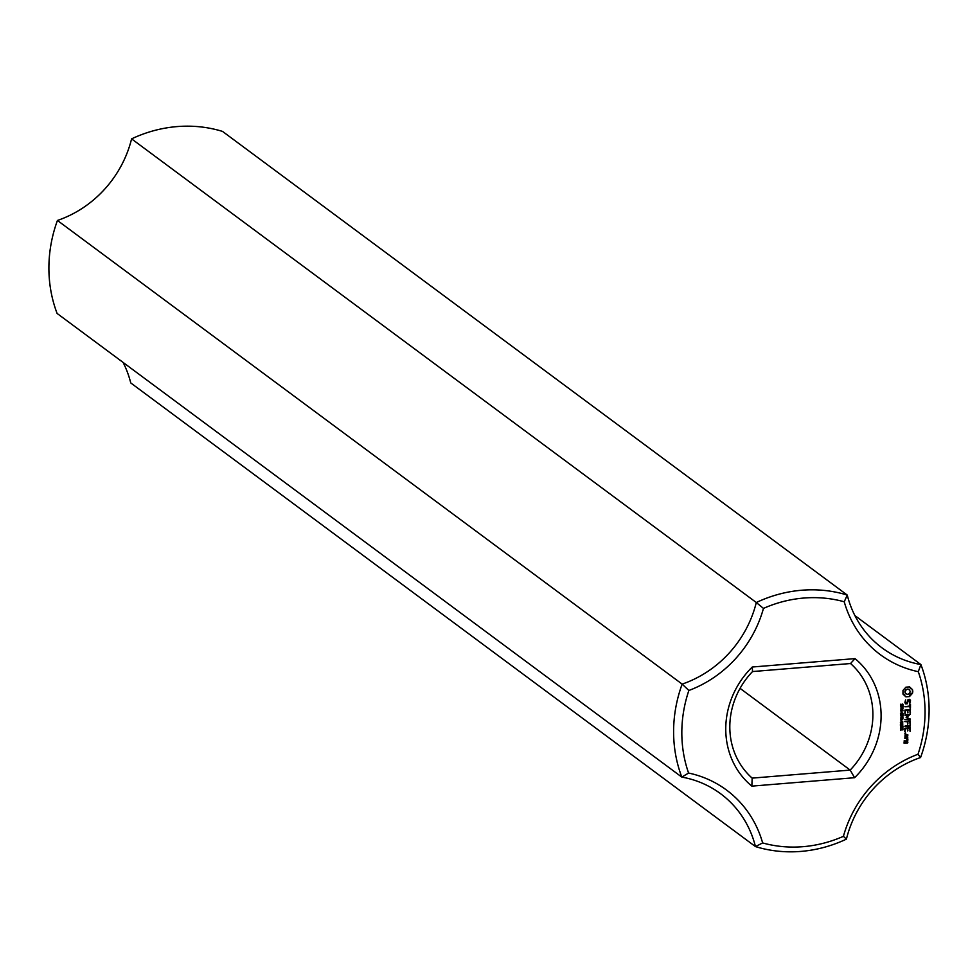 <?xml version="1.0" encoding="UTF-8"?>
<svg xmlns="http://www.w3.org/2000/svg" width="978" height="978" viewBox="0 0 978 978"><rect width="100%" height="100%" fill="white"/><g stroke="black" fill="none" stroke-linecap="round" stroke-linejoin="round"><path stroke-width="1.47" d="M123.106 362.422A107.922 98.9 126.6 0 1 130.746 382.936L755.456 846.581A134.903 123.619 126.6 0 0 846.41 839.136L843.415 836.324A128.436 117.69 126.6 0 1 762.644 842.938A114.402 104.829 126.6 0 0 688.585 773.048L681.813 777.094L57.103 313.449A134.903 123.619 126.6 0 1 57.433 220.466L682.143 684.111A134.903 123.619 126.6 0 0 681.813 777.094A107.922 98.9 126.6 0 1 720.627 793.745A107.922 98.9 126.6 0 1 755.456 846.581L762.644 842.938M843.415 836.324A114.402 104.829 126.6 0 1 918 754.258L920.567 757.534A107.922 98.9 126.6 0 0 846.41 839.136M918 754.258A128.436 117.69 126.6 0 0 918.293 671.69A114.402 104.829 126.6 0 1 844.234 601.788A128.436 117.69 126.6 0 0 763.463 608.402A114.402 104.829 126.6 0 1 688.867 690.48A128.436 117.69 126.6 0 0 688.585 773.048M752.265 667.02A82.03 75.159 126.6 0 0 751.85 786.129L854.601 777.706A82.03 75.159 126.6 0 0 855.016 658.61L752.265 667.02L752.534 671.556A75.55 69.23 126.6 0 0 752.168 778.121L751.85 786.129M912.462 689.624L909.54 686.874L905.934 687.167L902.987 690.407L902.975 694.099L905.897 696.849L909.503 696.556L912.45 693.316L912.462 689.624M901.716 705.982L900.738 705.945L900.714 704.197L901.239 705.81L901.985 704.27L902.975 704.307L902.987 705.92L902.474 704.429L901.41 705.761M900.457 704.906L901.239 705.81M902.767 704.576L901.875 704.27M909.723 699.319L908.085 699.453L906.826 703.158L905.494 702.4L905.542 699.942L904.882 702.632L905.616 703.891L907.266 703.757L908.525 700.052L909.858 700.81L909.809 703.268L910.494 700.603L909.723 699.319M902.706 708.243L900.555 706.788L903.122 706.581L902.706 708.243L901.423 707.913M903.097 710.749L900.53 710.969L902.841 709.099L900.542 708.964L903.11 708.757L901.007 710.603L903.097 710.749L900.53 710.676M901.814 712.571L901.814 711.471L901.496 712.351M901.679 714.93L900.53 714.576L900.677 713.133L901.203 714.747L901.948 713.219L902.938 713.243L902.963 714.869L902.437 713.365L901.386 714.71M900.42 713.842L901.203 714.747M902.731 713.512L901.838 713.219M909.858 704.404L909.846 705.994L904.858 706.715L909.846 706.629L910.151 708.5L910.481 704.343L909.858 704.404M910.457 709.637L904.858 710.089L905.151 713.573L905.469 710.37L907.34 710.211L907.645 712.73L907.963 710.162L909.833 710.016L910.139 713.17L910.09 709.356L910.445 712.803M902.67 717.192L900.518 715.725L903.085 715.517L902.67 717.192L901.386 716.862M901.863 719.331L900.506 720.077L901.533 718.659L900.506 717.901L903.073 717.693L902.718 719.368L901.374 718.806M901.777 721.153L901.777 720.053L901.471 720.933M906.997 717.155L910.127 714.307L905.163 714.722L905.163 715.358L908.978 715.04L906.068 717.229L908.978 718.94L904.821 719.6L910.115 719.49L906.643 716.898L910.053 714.319M902.78 723.182L900.762 723.341L900.775 721.972L901.777 721.666L902.792 721.801L902.511 722.986M900.665 723.268L900.383 722.4M902.792 721.801L902.437 722.925L900.42 723.084M902.767 725.48L900.75 725.639L900.762 724.258L901.777 723.965L902.78 724.099L902.498 725.273M902.78 724.099L902.425 725.224L900.408 725.383M901.826 727.656L900.665 727.876L900.591 726.409L901.264 727.718L901.728 726.923L902.608 727.51L902.938 726.287L902.755 727.84L901.643 727.51M901.667 726.764L902.449 727.571M910.408 724.258L910.102 720.798L904.809 721.544L907.303 721.666L907.608 724.185L907.926 721.605L909.797 721.458L910.09 724.612L910.041 720.798M910.396 725.896L905.115 726.018L905.115 726.654L910.078 726.238L910.017 725.615L910.078 726.238M900.762 730.456L900.469 728.696L902.364 729.845L902.926 728.561L902.902 729.93L900.762 729.038L900.469 730.236M900.481 728.414L901.96 729.759M905.811 733.219L904.931 733.659L905.298 732.73L905.811 733.219L904.858 733.512M905.053 737.265L907.572 737.07L907.877 734.857L905.066 734.771L905.053 737.265M910.384 731.067L910.078 727.608L904.784 728.353L905.078 731.837L905.396 728.634L907.278 728.476L907.584 730.994L907.902 728.427L909.772 728.28L910.066 731.434L910.396 727.901M907.865 737.925L904.748 738.182L906.313 738.378L907.181 740.163L907.572 738.268M907.865 740.737L906.019 740.578L905.701 742.461L904.491 742.559L905.041 740.969L904.185 740.725L904.185 743.219L907.547 742.95L907.486 740.456M854.894 615.578L920.897 664.551L918.293 671.69M920.567 757.534A134.903 123.619 126.6 0 0 920.897 664.551A107.922 98.9 126.6 0 1 882.083 647.901A107.922 98.9 126.6 0 1 847.254 595.064L844.234 601.788M57.433 220.466A107.922 98.9 126.6 0 0 131.59 138.864L756.3 602.509A107.922 98.9 126.6 0 1 682.143 684.111L688.867 690.48M763.463 608.402L756.3 602.509A134.903 123.619 126.6 0 1 847.254 595.064L222.544 131.419A134.903 123.619 126.6 0 0 131.59 138.864M740.065 688.365L850.175 770.089A75.55 69.23 126.6 0 0 850.542 663.524L855.016 658.61M850.542 663.524L752.534 671.556M752.168 778.121L850.175 770.089L854.601 777.706M912.706 690.492L912.156 689.527M910.604 688.695L909.283 686.813M912.792 691.409L912.364 690.236M912.706 692.363L912.437 691.153M912.45 693.316L912.364 692.106M911.435 693.818L912.107 693.06M910.579 694.563L911.093 693.561M909.919 695.492L910.237 694.307M909.503 696.556L909.577 695.224M905.811 696.654L906.447 696.776M904.846 695.028L903.99 694.429M902.938 693.94L903.648 694.172M901.361 705.725L900.64 705.859M902.621 704.038L902.828 704.735M910.494 700.603L909.54 699.331M910.481 702.033L910.139 700.346M905.983 703.231L905.139 702.143L905.714 699.881M909.809 703.268L910.139 701.776M909.369 699.991L908.525 700.052M907.266 703.757L908.183 699.796M905.457 703.622L906.924 703.5M901.508 707.057L900.555 706.85M902.841 709.099L900.542 709.001M901.337 714.673L900.604 714.808M902.596 712.986L903.146 713.94M910.481 704.343L910.457 708.145M904.894 706.752L909.846 706.629M909.833 710.016L907.963 710.162M904.846 713.268L905.115 710.114L907.34 710.211M907.963 712.375L907.621 709.906M901.471 716.006L900.518 715.798M902.718 719.368L901.569 719.111M901.533 718.17L900.506 717.962M910.115 719.49L910.078 718.879M904.846 719.625L909.772 719.233M908.978 718.94L906.166 717.375M904.87 715.089L908.978 715.04M902.437 721.544L902.767 722.204L900.726 722.656L902.56 722.95L902.217 721.813L901.325 722.082M902.437 723.842L902.755 724.502L900.726 724.955L902.547 725.248L902.205 724.099L901.325 724.38M902.596 726.031L903.097 727.009M901.361 727.595L900.567 727.779M909.797 721.458L907.926 721.605M907.914 723.818L907.572 721.348M904.846 721.581L907.303 721.666M904.833 726.385L909.723 725.982M902.547 729.674L901.52 729.845M902.584 728.304L903.085 729.282M904.784 737.009L907.229 736.813L907.877 734.857M909.772 728.28L907.902 728.427M907.89 730.639L907.56 728.17M904.772 731.532L905.053 728.378L907.278 728.476M907.865 739.075L906.802 738.048M907.865 739.515L907.523 738.818M904.784 738.219L906.313 738.378M906.887 739.857L907.523 739.258M907.853 742.608L907.511 740.48M903.904 742.962L907.205 742.693M904.491 742.559L904.662 740.688M905.591 693.561L904.87 691.813L905.604 689.942L907.376 689.05L909.491 689.906L910.225 691.654L909.479 693.524L907.706 694.417L905.591 693.561M902.119 707.974L902.816 706.947L901.484 707.412M902.816 706.947L901.447 707.021M901.802 716.617L902.523 716.874L902.792 715.896L901.765 715.982L901.96 716.862M902.792 715.896L901.423 715.957M902.119 719.087L902.78 718.072L901.496 718.524M902.78 718.072L901.471 718.121M900.995 725.383L900.371 724.698M905.029 736.348L905.029 735.126L907.266 735.224L907.266 736.458L905.029 736.348M905.983 742.155L905.983 740.921L907.242 741.104L907.242 742.339L905.983 742.155M905.946 693.818L905.066 692.791M905.408 693.047L904.87 691.813M905.212 692.069L905.066 690.798M905.42 691.055L905.604 689.942M905.958 690.199L906.41 689.331M906.753 689.588L907.376 689.05M907.731 689.307L908.354 689.16M908.709 689.429L909.491 689.906M905.371 736.605L905.029 735.126M905.371 735.383L907.266 735.224M906.325 742.412L905.983 740.921M906.337 741.19L907.242 741.104"/></g></svg>
